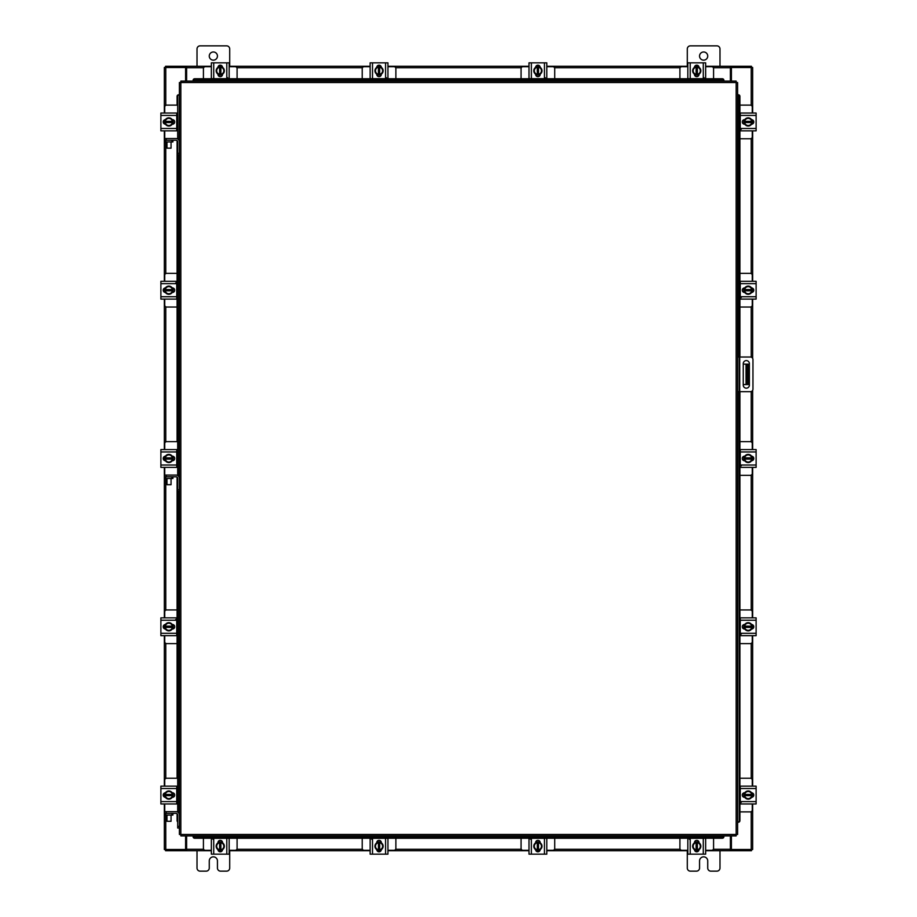 <?xml version="1.0" encoding="UTF-8"?>
<svg xmlns="http://www.w3.org/2000/svg" width="917" height="917" viewBox="0 0 917 917"><rect width="100%" height="100%" fill="white"/><g stroke="black" fill="none" stroke-linecap="round" stroke-linejoin="round"><path stroke-width="1.38" d="M737.6 357.011L750.415 357.011A2.545 2.545 0 0 1 752.96 359.567L752.96 389.117A2.545 2.545 0 0 1 750.415 391.662L737.6 391.662M739.228 391.662L739.228 357.011M749.384 385.117L749.384 363.659A3.06 3.06 0 0 0 746.312 360.599A3.06 3.06 0 0 0 743.251 363.659L743.251 385.117A3.06 3.06 0 0 0 746.312 388.178A3.06 3.06 0 0 0 749.384 385.117M748.169 384.555L746.048 384.555L746.048 364.129L748.169 364.129L748.169 384.555M743.251 384.555L746.048 384.555M748.169 368.21L746.862 368.21L746.862 380.463L748.169 380.463M743.251 364.129L746.048 364.129M746.862 384.555L746.862 380.463M746.862 368.21L746.862 364.129M739.916 138.776L750.312 138.776A1.96 1.96 0 0 0 752.272 136.816L752.272 130.844M752.272 113.032L752.272 107.071A1.96 1.96 0 0 0 750.312 105.111L739.916 105.111M752.513 119.898L752.513 123.99M743.847 124.116L743.847 119.772M751.757 119.967A4.081 4.081 0 0 1 751.757 123.921M751.688 124.047A4.081 4.081 0 0 1 748.261 126.03M748.112 126.03A4.081 4.081 0 0 1 744.684 124.047M744.604 123.921A4.081 4.081 0 0 1 744.604 119.967M744.684 119.829A4.081 4.081 0 0 1 748.112 117.857M748.261 117.857A4.081 4.081 0 0 1 751.688 119.829M750.129 118.935A3.576 3.576 0 0 1 751.711 121.331L751.757 119.875L748.18 117.812L744.615 119.875A4.127 4.127 0 0 1 744.615 119.875L744.604 122.557L751.711 122.557A3.576 3.576 0 0 1 750.129 124.941L748.18 126.065L744.615 124.001L744.661 122.557A3.576 3.576 0 0 0 746.232 124.941M746.232 118.935A3.576 3.576 0 0 0 744.661 121.331L751.757 121.331L751.757 124.001L750.129 124.941M746.564 118.751A3.576 3.576 0 0 1 749.808 118.751M749.808 125.125A3.576 3.576 0 0 1 746.564 125.125M751.562 119.646A2.292 2.292 0 0 1 753.774 121.938A2.292 2.292 0 0 1 751.562 124.231M741.234 129.297L740.26 129.297M740.26 115.404L740.26 113.032L756.112 113.032L756.112 115.404L740.26 115.404L740.26 128.483L756.112 128.483L756.112 130.844L740.26 130.844L740.26 128.483M744.799 124.242L744.593 124.242A2.292 2.292 0 0 1 742.3 121.938A2.292 2.292 0 0 1 744.593 119.646L744.799 119.646M756.112 115.404L756.112 128.483M237.09 78.77L237.09 68.637A1.96 1.96 0 0 0 235.13 66.677L229.17 66.677M211.346 66.677L205.385 66.677A1.96 1.96 0 0 0 203.425 68.637L203.425 78.77M218.212 66.425L222.304 66.425M222.43 75.091L218.086 75.091M218.28 67.182A4.081 4.081 0 0 1 222.235 67.182M222.361 67.262A4.081 4.081 0 0 1 224.344 70.689M224.344 70.838A4.081 4.081 0 0 1 222.361 74.266M222.235 74.334A4.081 4.081 0 0 1 218.28 74.334M218.154 74.266A4.081 4.081 0 0 1 216.171 70.838M216.171 70.689A4.081 4.081 0 0 1 218.154 67.262M217.26 68.809A3.576 3.576 0 0 1 219.644 67.239L218.2 67.182A4.127 4.127 0 0 0 218.189 67.193L216.137 70.758L218.189 74.334A4.127 4.127 0 0 1 218.189 74.334L220.871 74.334L220.871 67.239A3.576 3.576 0 0 1 223.255 68.809L224.39 70.758L222.327 74.334L220.871 74.288A3.576 3.576 0 0 0 223.255 72.707M217.26 72.707A3.576 3.576 0 0 0 219.644 74.288L219.644 67.182L222.315 67.182L223.255 68.809M217.065 72.386A3.576 3.576 0 0 1 217.065 69.142M223.45 69.142A3.576 3.576 0 0 1 223.45 72.386M217.959 67.377A2.292 2.292 0 0 1 220.263 65.176A2.292 2.292 0 0 1 222.556 67.377M227.611 77.704L227.611 78.69M213.718 78.69L211.346 78.69L211.346 62.837L213.718 62.837L213.718 78.69L226.797 78.69L226.797 62.837L229.17 62.837L229.17 78.69L226.797 78.69M222.556 74.139L222.556 74.346A2.292 2.292 0 0 1 220.263 76.65A2.292 2.292 0 0 1 217.959 74.346L217.959 74.139M213.718 62.837L226.797 62.837M713.575 78.77L713.575 68.637A1.96 1.96 0 0 0 711.615 66.677L705.654 66.677M687.83 66.677L681.87 66.677A1.96 1.96 0 0 0 679.91 68.637L679.91 78.77M694.696 66.425L698.788 66.425M698.914 75.091L694.57 75.091M694.765 67.182A4.081 4.081 0 0 1 698.72 67.182M698.846 67.262A4.081 4.081 0 0 1 700.829 70.689M700.829 70.838A4.081 4.081 0 0 1 698.846 74.266M698.72 74.334A4.081 4.081 0 0 1 694.765 74.334M694.639 74.266A4.081 4.081 0 0 1 692.656 70.838M692.656 70.689A4.081 4.081 0 0 1 694.639 67.262M693.745 68.809A3.576 3.576 0 0 1 696.129 67.239L694.685 67.182A4.127 4.127 0 0 0 694.673 67.193L692.61 70.758L694.673 74.334A4.127 4.127 0 0 1 694.673 74.334L697.356 74.334L697.356 67.239A3.576 3.576 0 0 1 699.74 68.809L700.863 70.758L698.811 74.334L697.356 74.288A3.576 3.576 0 0 0 699.74 72.707M693.745 72.707A3.576 3.576 0 0 0 696.129 74.288L696.129 67.182L698.8 67.182L699.74 68.809M693.55 72.386A3.576 3.576 0 0 1 693.55 69.142M699.935 69.142A3.576 3.576 0 0 1 699.935 72.386M694.444 67.377A2.292 2.292 0 0 1 696.737 65.176A2.292 2.292 0 0 1 699.041 67.377M704.096 77.704L704.096 78.69M690.203 78.69L687.83 78.69L687.83 62.837L690.203 62.837L690.203 78.69L703.282 78.69L703.282 62.837L705.654 62.837L705.654 78.69L703.282 78.69M699.041 74.139L699.041 74.346A2.292 2.292 0 0 1 696.737 76.65A2.292 2.292 0 0 1 694.444 74.346L694.444 74.139M690.203 62.837L703.282 62.837M177.692 475.51L177.692 153.242L179.4 153.242L179.4 82.541L180.832 82.519L180.855 81.086L736.145 81.086L736.168 82.519L737.6 82.541L737.6 834.459L736.168 834.481L736.145 835.914L180.855 835.914L180.832 834.481L179.4 834.459L179.4 814.995A3.347 3.347 0 0 0 176.053 811.648L166.252 811.648L166.252 813.368M177.692 154.881L179.4 154.881L179.4 153.242L179.4 478.422A3.347 3.347 0 0 0 176.053 475.075L166.252 475.075L166.252 476.783M177.692 812.084L177.692 489.781L179.4 489.781L179.4 814.995M737.921 391.662L737.6 822.205L738.506 822.205L737.921 822.205A1.639 1.41 -90 0 0 739.308 820.577L739.916 820.577A1.639 1.41 90 0 1 738.529 822.205L738.506 822.205M739.916 96.423L739.308 96.423A1.639 1.41 -90 0 0 737.921 94.795L738.529 94.795A1.639 1.41 90 0 1 739.916 96.423L739.916 357.011M737.921 357.011L737.921 94.795L738.506 94.795M739.916 391.662L739.916 820.577M739.308 96.423L739.308 357.011M739.308 391.662L739.308 820.577M193.109 836.201L193.109 836.235A1.639 1.41 0 0 0 194.748 837.622L194.748 838.23A1.639 1.41 180 0 1 193.109 836.843L193.109 836.82M722.252 838.23L722.252 837.622A1.639 1.41 0 0 0 723.891 836.235L723.891 836.843A1.639 1.41 180 0 1 722.252 838.23L194.748 838.23M723.891 836.201L723.891 836.82M722.252 837.622L194.748 837.622M723.891 80.799L723.891 80.765A1.639 1.41 180 0 0 722.252 79.378L722.252 78.77A1.639 1.41 0 0 1 723.891 80.157L723.891 80.18M194.748 78.77L194.748 79.378A1.639 1.41 180 0 0 193.109 80.765L193.109 80.157A1.639 1.41 0 0 1 194.748 78.77L722.252 78.77M193.109 80.799L193.109 80.18M194.748 79.378L722.252 79.378M178.494 94.795L179.079 94.795A1.639 1.41 90 0 0 177.692 96.423L177.084 96.423A1.639 1.41 -90 0 1 178.471 94.795L178.494 94.795M179.4 94.795L179.079 140.45M177.692 821.919A1.639 1.41 -90 0 1 177.084 820.577L177.084 813.723M177.084 803.716L177.084 786.396M177.084 778.224L177.084 477.149M177.084 467.143L177.084 449.823M177.084 441.65L177.084 140.61M177.084 130.604L177.084 113.284M177.084 105.111L177.084 96.423M177.692 138.96L177.692 96.423M731.411 835.914L731.411 849.497L752.662 849.497L752.662 803.968M752.662 113.032L752.662 67.503L731.411 67.503L731.411 81.086M185.589 81.086L185.589 67.503L164.338 67.503L164.338 113.032M164.338 803.968L164.338 849.497L185.589 849.497L185.589 835.914M752.662 119.978L752.662 123.91M752.662 130.844L752.662 281.29M752.662 288.236L752.662 292.156M752.662 299.102L752.662 358.375M752.662 390.298L752.662 449.582M752.662 456.517L752.662 460.449M752.662 467.395L752.662 617.863M752.662 624.809L752.662 628.73M752.662 635.676L752.662 786.156M752.662 793.09L752.662 797.022M164.338 797.022L164.338 793.09M164.338 786.156L164.338 635.676M164.338 628.73L164.338 624.809M164.338 617.863L164.338 467.395M164.338 460.449L164.338 456.517M164.338 449.582L164.338 299.102M164.338 292.156L164.338 288.236M164.338 281.29L164.338 130.844M164.338 123.91L164.338 119.978M211.346 850.724L186.61 850.724L186.61 835.914M730.391 835.914L730.391 850.724L731.009 850.724L730.391 849.497M751.447 849.497L751.447 850.724L731.009 850.724M186.61 849.497L185.991 850.724L165.553 850.724L165.553 849.497M730.391 850.724L705.654 850.724M698.708 850.724L694.777 850.724M687.83 850.724L546.796 850.724M539.861 850.724L535.929 850.724M528.983 850.724L387.948 850.724M381.002 850.724L377.082 850.724M370.136 850.724L229.17 850.724M222.223 850.724L218.292 850.724M185.991 850.724L186.61 850.724M705.654 66.276L730.391 66.276L730.391 81.086M186.61 81.086L186.61 66.276L185.991 66.276L186.61 67.503M165.553 67.503L165.553 66.276L185.991 66.276M730.391 67.503L731.009 66.276L751.447 66.276L751.447 67.503M186.61 66.276L211.346 66.276M218.292 66.276L222.223 66.276M229.17 66.276L370.136 66.276M377.082 66.276L381.002 66.276M387.948 66.276L528.983 66.276M535.929 66.276L539.861 66.276M546.796 66.276L687.83 66.276M694.777 66.276L698.708 66.276M731.009 66.276L730.391 66.276M203.425 838.23L203.425 848.363A1.96 1.96 0 0 0 205.385 850.323L211.346 850.323M229.17 850.323L235.13 850.323A1.96 1.96 0 0 0 237.09 848.363L237.09 838.23M222.304 850.575L218.212 850.575M218.086 841.909L222.43 841.909M222.235 849.818A4.081 4.081 0 0 1 218.28 849.818M218.154 849.738A4.081 4.081 0 0 1 216.171 846.311M216.171 846.162A4.081 4.081 0 0 1 218.154 842.734M218.28 842.666A4.081 4.081 0 0 1 222.235 842.666M222.361 842.734A4.081 4.081 0 0 1 224.344 846.162M224.344 846.311A4.081 4.081 0 0 1 222.361 849.738M223.255 848.191A3.576 3.576 0 0 1 220.871 849.761L222.315 849.818A4.127 4.127 0 0 0 222.327 849.807L224.39 846.242L222.327 842.666A4.127 4.127 0 0 1 222.327 842.666L219.644 842.666L219.644 849.761A3.576 3.576 0 0 1 217.26 848.191L216.137 846.242L218.189 842.666L219.644 842.712A3.576 3.576 0 0 0 217.26 844.293M223.255 844.293A3.576 3.576 0 0 0 220.871 842.712L220.871 849.818L218.2 849.818L217.26 848.191M223.45 844.614A3.576 3.576 0 0 1 223.45 847.858M217.065 847.858A3.576 3.576 0 0 1 217.065 844.614M222.556 849.623A2.292 2.292 0 0 1 220.263 851.824A2.292 2.292 0 0 1 217.959 849.623M212.904 839.296L212.904 838.31M226.797 838.31L229.17 838.31L229.17 854.163L226.797 854.163L226.797 838.31L213.718 838.31L213.718 854.163L211.346 854.163L211.346 838.31L213.718 838.31M217.959 842.861L217.959 842.654A2.292 2.292 0 0 1 220.263 840.35A2.292 2.292 0 0 1 222.556 842.654L222.556 842.861M226.797 854.163L213.718 854.163M679.91 838.23L679.91 848.363A1.96 1.96 0 0 0 681.87 850.323L687.83 850.323M705.654 850.323L711.615 850.323A1.96 1.96 0 0 0 713.575 848.363L713.575 838.23M698.788 850.575L694.696 850.575M694.57 841.909L698.914 841.909M698.72 849.818A4.081 4.081 0 0 1 694.765 849.818M694.639 849.738A4.081 4.081 0 0 1 692.656 846.311M692.656 846.162A4.081 4.081 0 0 1 694.639 842.734M694.765 842.666A4.081 4.081 0 0 1 698.72 842.666M698.846 842.734A4.081 4.081 0 0 1 700.829 846.162M700.829 846.311A4.081 4.081 0 0 1 698.846 849.738M699.74 848.191A3.576 3.576 0 0 1 697.356 849.761L698.8 849.818A4.127 4.127 0 0 0 698.811 849.807L700.863 846.242L698.811 842.666A4.127 4.127 0 0 1 698.811 842.666L696.129 842.666L696.129 849.761A3.576 3.576 0 0 1 693.745 848.191L692.61 846.242L694.673 842.666L696.129 842.712A3.576 3.576 0 0 0 693.745 844.293M699.74 844.293A3.576 3.576 0 0 0 697.356 842.712L697.356 849.818L694.685 849.818L693.745 848.191M699.935 844.614A3.576 3.576 0 0 1 699.935 847.858M693.55 847.858A3.576 3.576 0 0 1 693.55 844.614M699.041 849.623A2.292 2.292 0 0 1 696.737 851.824A2.292 2.292 0 0 1 694.444 849.623M689.389 839.296L689.389 838.31M703.282 838.31L705.654 838.31L705.654 854.163L703.282 854.163L703.282 838.31L690.203 838.31L690.203 854.163L687.83 854.163L687.83 838.31L690.203 838.31M694.444 842.861L694.444 842.654A2.292 2.292 0 0 1 696.737 840.35A2.292 2.292 0 0 1 699.041 842.654L699.041 842.861M703.282 854.163L690.203 854.163M739.916 811.889L750.312 811.889A1.96 1.96 0 0 0 752.272 809.929L752.272 803.968M752.272 786.156L752.272 780.184A1.96 1.96 0 0 0 750.312 778.224L739.916 778.224M752.513 793.01L752.513 797.102M743.847 797.228L743.847 792.884M751.757 793.079A4.081 4.081 0 0 1 751.757 797.033M751.688 797.171A4.081 4.081 0 0 1 748.261 799.143M748.112 799.143A4.081 4.081 0 0 1 744.684 797.171M744.604 797.033A4.081 4.081 0 0 1 744.604 793.079M744.684 792.953A4.081 4.081 0 0 1 748.112 790.97M748.261 790.97A4.081 4.081 0 0 1 751.688 792.953M750.129 792.059A3.576 3.576 0 0 1 751.711 794.443L751.757 792.999L748.18 790.935L744.615 792.999A4.127 4.127 0 0 1 744.615 792.999L744.604 795.669L751.711 795.669A3.576 3.576 0 0 1 750.129 798.065L748.18 799.188L744.615 797.125L744.661 795.669A3.576 3.576 0 0 0 746.232 798.065M746.232 792.059A3.576 3.576 0 0 0 744.661 794.443L751.757 794.443L751.757 797.125L750.129 798.065M746.564 791.875A3.576 3.576 0 0 1 749.808 791.875M749.808 798.248A3.576 3.576 0 0 1 746.564 798.248M751.562 792.769A2.292 2.292 0 0 1 753.774 795.062A2.292 2.292 0 0 1 751.562 797.354M741.234 802.409L740.26 802.409M740.26 788.517L740.26 786.156L756.112 786.156L756.112 788.517L740.26 788.517L740.26 801.596L756.112 801.596L756.112 803.968L740.26 803.968L740.26 801.596M744.799 797.354L744.593 797.354A2.292 2.292 0 0 1 742.3 795.062A2.292 2.292 0 0 1 744.593 792.758L744.799 792.758M756.112 788.517L756.112 801.596M171.88 141.952L171.88 140.244L172.9 140.244L172.9 141.952L164.728 141.952L164.728 140.244L165.748 140.244L165.771 273.598M171.88 140.244L165.748 140.244M176.74 130.604L177.692 130.604M173.153 119.772L173.153 124.116M177.692 113.284L176.74 113.284M177.692 105.111L166.688 105.111A1.96 1.96 0 0 0 164.728 107.071L164.728 113.032M164.487 123.99L164.487 119.898M164.728 130.844L164.728 138.536M164.728 138.776L164.728 141.952M165.243 123.921A4.081 4.081 0 0 1 165.243 119.967M165.312 119.829A4.081 4.081 0 0 1 168.739 117.857M168.888 117.857A4.081 4.081 0 0 1 172.316 119.829M172.396 119.967A4.081 4.081 0 0 1 172.396 123.921M172.316 124.047A4.081 4.081 0 0 1 168.888 126.03M168.739 126.03A4.081 4.081 0 0 1 165.312 124.047M166.871 124.941A3.576 3.576 0 0 1 165.289 122.557L165.243 124.001L168.82 126.065L172.385 124.001A4.127 4.127 0 0 1 172.385 124.001L172.396 121.331L165.289 121.331A3.576 3.576 0 0 1 166.871 118.935L168.82 117.812L172.385 119.875L172.339 121.331A3.576 3.576 0 0 0 170.768 118.935M170.768 124.941A3.576 3.576 0 0 0 172.339 122.557L165.243 122.557L165.243 119.875L166.871 118.935M170.436 125.125A3.576 3.576 0 0 1 167.192 125.125M167.192 118.751A3.576 3.576 0 0 1 170.436 118.751M165.438 124.231A2.292 2.292 0 0 1 163.226 121.938A2.292 2.292 0 0 1 165.438 119.646M176.74 128.483L176.74 130.844L160.888 130.844L160.888 128.483L176.74 128.483L176.74 115.404L160.888 115.404L160.888 113.032L176.74 113.032L176.74 115.404M172.201 119.646L172.407 119.646A2.292 2.292 0 0 1 174.7 121.938A2.292 2.292 0 0 1 172.407 124.242L172.201 124.242M160.888 128.483L160.888 115.404M171.88 815.075L171.88 813.368L172.9 813.368L172.9 815.075L164.728 815.075L164.728 813.368L165.748 813.368L165.771 849.497M171.88 813.368L165.748 813.368M176.74 803.716L177.692 803.716M173.153 792.884L173.153 797.228M177.692 786.396L176.74 786.396M177.692 778.224L166.688 778.224A1.96 1.96 0 0 0 164.728 780.184L164.728 786.156M164.487 797.102L164.487 793.01M164.728 803.968L164.728 811.648M166.252 811.648L164.613 811.648L164.728 815.075M165.243 797.033A4.081 4.081 0 0 1 165.243 793.079M165.312 792.953A4.081 4.081 0 0 1 168.739 790.97M168.888 790.97A4.081 4.081 0 0 1 172.316 792.953M172.396 793.079A4.081 4.081 0 0 1 172.396 797.033M172.316 797.171A4.081 4.081 0 0 1 168.888 799.143M168.739 799.143A4.081 4.081 0 0 1 165.312 797.171M166.871 798.065A3.576 3.576 0 0 1 165.289 795.669L165.243 797.125L168.82 799.188L172.385 797.125A4.127 4.127 0 0 1 172.385 797.125L172.396 794.443L165.289 794.443A3.576 3.576 0 0 1 166.871 792.059L168.82 790.935L172.385 792.999L172.339 794.443A3.576 3.576 0 0 0 170.768 792.059M170.768 798.065A3.576 3.576 0 0 0 172.339 795.669L165.243 795.669L165.243 792.999L166.871 792.059M170.436 798.248A3.576 3.576 0 0 1 167.192 798.248M167.192 791.875A3.576 3.576 0 0 1 170.436 791.875M165.438 797.354A2.292 2.292 0 0 1 163.226 795.062A2.292 2.292 0 0 1 165.438 792.769M176.74 801.596L176.74 803.968L160.888 803.968L160.888 801.596L176.74 801.596L176.74 788.517L160.888 788.517L160.888 786.156L176.74 786.156L176.74 788.517M172.201 792.758L172.407 792.758A2.292 2.292 0 0 1 174.7 795.062A2.292 2.292 0 0 1 172.407 797.354L172.201 797.354M160.888 801.596L160.888 788.517M171.055 148.164L166.974 148.164L171.055 148.164L171.055 141.952M166.974 148.164L166.974 141.952M177.692 153.242L177.692 141.883A1.639 1.639 0 0 0 176.053 140.244L172.9 140.244M179.4 141.883A3.347 3.347 0 0 0 176.053 138.536L166.252 138.536L166.252 140.244M164.728 140.244L164.613 138.536L166.252 138.536M171.055 821.277L166.974 821.277L171.055 821.277L171.055 815.075M166.974 821.277L166.974 815.075M177.692 826.366L179.4 826.366L179.4 827.994L177.692 827.994L177.692 814.995A1.639 1.639 0 0 0 176.053 813.368L172.9 813.368M209.271 56.063A4.081 4.081 0 0 0 213.363 60.155A4.081 4.081 0 0 0 217.444 56.063A4.081 4.081 0 0 0 213.363 51.982A4.081 4.081 0 0 0 209.271 56.063M229.709 66.276L229.709 48.956A3.106 3.106 0 0 0 226.602 45.85L200.124 45.85A3.106 3.106 0 0 0 197.017 48.956L197.017 66.276M197.017 850.724L197.017 868.044A3.106 3.106 0 0 0 200.124 871.15L206.176 871.15A3.106 3.106 0 0 0 209.271 868.044L209.271 860.937A4.081 4.081 0 0 1 213.363 856.845A4.081 4.081 0 0 1 217.444 860.937L217.444 868.044A3.106 3.106 0 0 0 220.55 871.15L226.602 871.15A3.106 3.106 0 0 0 229.709 868.044L229.709 850.724M699.556 56.063A4.081 4.081 0 0 0 703.637 60.155A4.081 4.081 0 0 0 707.729 56.063A4.081 4.081 0 0 0 703.637 51.982A4.081 4.081 0 0 0 699.556 56.063M719.983 66.276L719.983 48.956A3.106 3.106 0 0 0 716.876 45.85L690.398 45.85A3.106 3.106 0 0 0 687.292 48.956L687.292 66.276M687.292 850.724L687.292 868.044A3.106 3.106 0 0 0 690.398 871.15L696.45 871.15A3.106 3.106 0 0 0 699.556 868.044L699.556 860.937A4.081 4.081 0 0 1 703.637 856.845A4.081 4.081 0 0 1 707.729 860.937L707.729 868.044A3.106 3.106 0 0 0 710.824 871.15L716.876 871.15A3.106 3.106 0 0 0 719.983 868.044L719.983 850.724M739.916 643.608L750.312 643.608A1.96 1.96 0 0 0 752.272 641.648L752.272 635.676M752.272 617.863L752.272 611.903A1.96 1.96 0 0 0 750.312 609.943L739.916 609.943M752.513 624.718L752.513 628.821M743.847 628.947L743.847 624.603M751.757 624.798A4.081 4.081 0 0 1 751.757 628.753M751.688 628.879A4.081 4.081 0 0 1 748.261 630.862M748.112 630.862A4.081 4.081 0 0 1 744.684 628.879M744.604 628.753A4.081 4.081 0 0 1 744.604 624.798M744.684 624.66A4.081 4.081 0 0 1 748.112 622.689M748.261 622.689A4.081 4.081 0 0 1 751.688 624.66M750.129 623.766A3.576 3.576 0 0 1 751.711 626.162L751.757 624.706L748.18 622.643L744.615 624.706A4.127 4.127 0 0 1 744.615 624.706L744.604 627.388L751.711 627.388A3.576 3.576 0 0 1 750.129 629.773L748.18 630.896L744.615 628.833L744.661 627.388A3.576 3.576 0 0 0 746.232 629.773M746.232 623.766A3.576 3.576 0 0 0 744.661 626.162L751.757 626.162L751.757 628.833L750.129 629.773M746.564 623.583A3.576 3.576 0 0 1 749.808 623.583M749.808 629.956A3.576 3.576 0 0 1 746.564 629.956M751.562 624.477A2.292 2.292 0 0 1 753.774 626.769A2.292 2.292 0 0 1 751.562 629.062M741.234 634.128L740.26 634.128M740.26 620.236L740.26 617.863L756.112 617.863L756.112 620.236L740.26 620.236L740.26 633.303L756.112 633.303L756.112 635.676L740.26 635.676L740.26 633.303M744.799 629.062L744.593 629.062A2.292 2.292 0 0 1 742.3 626.769A2.292 2.292 0 0 1 744.593 624.477L744.799 624.477M756.112 620.236L756.112 633.303M739.916 475.315L750.312 475.315A1.96 1.96 0 0 0 752.272 473.355L752.272 467.395M752.272 449.582L752.272 443.61A1.96 1.96 0 0 0 750.312 441.65L739.916 441.65M752.513 456.437L752.513 460.529M743.847 460.655L743.847 456.311M751.757 456.506A4.081 4.081 0 0 1 751.757 460.46M751.688 460.586A4.081 4.081 0 0 1 748.261 462.569M748.112 462.569A4.081 4.081 0 0 1 744.684 460.586M744.604 460.46A4.081 4.081 0 0 1 744.604 456.506M744.684 456.379A4.081 4.081 0 0 1 748.112 454.396M748.261 454.396A4.081 4.081 0 0 1 751.688 456.379M750.129 455.485A3.576 3.576 0 0 1 751.711 457.87L751.757 456.425A4.127 4.127 0 0 0 751.757 456.414L748.18 454.362L744.615 456.414A4.127 4.127 0 0 1 744.615 456.414L744.604 459.096L751.711 459.096A3.576 3.576 0 0 1 750.129 461.492L748.18 462.615L744.615 460.552L744.661 459.096A3.576 3.576 0 0 0 746.232 461.492M746.232 455.485A3.576 3.576 0 0 0 744.661 457.87L751.757 457.87L751.757 460.54L750.129 461.492M746.564 455.291A3.576 3.576 0 0 1 749.808 455.291M749.808 461.675A3.576 3.576 0 0 1 746.564 461.675M751.562 456.185A2.292 2.292 0 0 1 753.774 458.489A2.292 2.292 0 0 1 751.562 460.781M741.234 465.836L740.26 465.836M740.26 451.943L740.26 449.582L756.112 449.582L756.112 451.943L740.26 451.943L740.26 465.022L756.112 465.022L756.112 467.395L740.26 467.395L740.26 465.022M744.799 460.781L744.593 460.781A2.292 2.292 0 0 1 742.3 458.489A2.292 2.292 0 0 1 744.593 456.185L744.799 456.185M756.112 451.943L756.112 465.022M739.916 307.035L750.312 307.035A1.96 1.96 0 0 0 752.272 305.063L752.272 299.102M752.272 281.29L752.272 275.329A1.96 1.96 0 0 0 750.312 273.358L739.916 273.358M752.513 288.144L752.513 292.248M743.847 292.374L743.847 288.018M751.757 288.213A4.081 4.081 0 0 1 751.757 292.179M751.688 292.305A4.081 4.081 0 0 1 748.261 294.277M748.112 294.277A4.081 4.081 0 0 1 744.684 292.305M744.604 292.179A4.081 4.081 0 0 1 744.604 288.213M744.684 288.087A4.081 4.081 0 0 1 748.112 286.115M748.261 286.115A4.081 4.081 0 0 1 751.688 288.087M750.129 287.193A3.576 3.576 0 0 1 751.711 289.589L751.757 288.133L748.18 286.07L744.615 288.133A4.127 4.127 0 0 1 744.615 288.133L744.604 290.804L751.711 290.804A3.576 3.576 0 0 1 750.129 293.199L748.18 294.323L744.615 292.259L744.661 290.804A3.576 3.576 0 0 0 746.232 293.199M746.232 287.193A3.576 3.576 0 0 0 744.661 289.589L751.757 289.589L751.757 292.259L750.129 293.199M746.564 287.01A3.576 3.576 0 0 1 749.808 287.01M749.808 293.383A3.576 3.576 0 0 1 746.564 293.383M751.562 287.904A2.292 2.292 0 0 1 753.774 290.196A2.292 2.292 0 0 1 751.562 292.489M741.234 297.555L740.26 297.555M740.26 283.662L740.26 281.29L756.112 281.29L756.112 283.662L740.26 283.662L740.26 296.73L756.112 296.73L756.112 299.102L740.26 299.102L740.26 296.73M744.799 292.489L744.593 292.489A2.292 2.292 0 0 1 742.3 290.196A2.292 2.292 0 0 1 744.593 287.904L744.799 287.904M756.112 283.662L756.112 296.73M171.88 478.502L171.88 476.783L172.9 476.783L172.9 478.502L164.728 478.502L164.728 476.783L165.748 476.783L165.771 610.172M171.88 476.783L165.748 476.783M176.74 467.143L177.692 467.143M173.153 456.311L173.153 460.655M177.692 449.823L176.74 449.823M177.692 441.65L166.688 441.65A1.96 1.96 0 0 0 164.728 443.61L164.728 449.582M164.487 460.529L164.487 456.437M164.728 467.395L164.728 475.075M166.252 475.075L164.613 475.075L164.728 478.502M165.243 460.46A4.081 4.081 0 0 1 165.243 456.506M165.312 456.379A4.081 4.081 0 0 1 168.739 454.396M168.888 454.396A4.081 4.081 0 0 1 172.316 456.379M172.396 456.506A4.081 4.081 0 0 1 172.396 460.46M172.316 460.586A4.081 4.081 0 0 1 168.888 462.569M168.739 462.569A4.081 4.081 0 0 1 165.312 460.586M166.871 461.492A3.576 3.576 0 0 1 165.289 459.096L165.243 460.54A4.127 4.127 0 0 0 165.243 460.552L168.82 462.615L172.385 460.552A4.127 4.127 0 0 1 172.385 460.552L172.396 457.87L165.289 457.87A3.576 3.576 0 0 1 166.871 455.485L168.82 454.362L172.385 456.414L172.339 457.87A3.576 3.576 0 0 0 170.768 455.485M170.768 461.492A3.576 3.576 0 0 0 172.339 459.096L165.243 459.096L165.243 456.425L166.871 455.485M170.436 461.675A3.576 3.576 0 0 1 167.192 461.675M167.192 455.291A3.576 3.576 0 0 1 170.436 455.291M165.438 460.781A2.292 2.292 0 0 1 163.226 458.489A2.292 2.292 0 0 1 165.438 456.185M176.74 465.022L176.74 467.395L160.888 467.395L160.888 465.022L176.74 465.022L176.74 451.943L160.888 451.943L160.888 449.582L176.74 449.582L176.74 451.943M172.201 456.185L172.407 456.185A2.292 2.292 0 0 1 174.7 458.489A2.292 2.292 0 0 1 172.407 460.781L172.201 460.781M160.888 465.022L160.888 451.943M171.055 484.703L166.974 484.703L171.055 484.703L171.055 478.502M166.974 484.703L166.974 478.502M177.692 491.42L179.4 491.42L179.4 478.422M177.692 489.781L177.692 478.422A1.639 1.639 0 0 0 176.053 476.783L172.9 476.783M554.728 78.77L554.728 68.637A1.96 1.96 0 0 0 552.768 66.677L546.796 66.677M528.983 66.677L523.022 66.677A1.96 1.96 0 0 0 521.062 68.637L521.062 78.77M535.849 66.425L539.941 66.425M540.067 75.091L535.723 75.091M535.918 67.182A4.081 4.081 0 0 1 539.872 67.182M539.998 67.262A4.081 4.081 0 0 1 541.981 70.689M541.981 70.838A4.081 4.081 0 0 1 539.998 74.266M539.872 74.334A4.081 4.081 0 0 1 535.918 74.334M535.78 74.266A4.081 4.081 0 0 1 533.809 70.838M533.809 70.689A4.081 4.081 0 0 1 535.78 67.262M534.886 68.809A3.576 3.576 0 0 1 537.282 67.239L535.826 67.182A4.127 4.127 0 0 0 535.826 67.193L533.763 70.758L535.826 74.334L538.508 74.334L538.508 67.239A3.576 3.576 0 0 1 540.892 68.809L542.016 70.758L539.953 74.334L538.508 74.288A3.576 3.576 0 0 0 540.892 72.707M534.886 72.707A3.576 3.576 0 0 0 537.282 74.288L537.282 67.182L539.953 67.182L540.892 68.809M534.703 72.386A3.576 3.576 0 0 1 534.703 69.142M541.076 69.142A3.576 3.576 0 0 1 541.076 72.386M535.597 67.377A2.292 2.292 0 0 1 537.889 65.176A2.292 2.292 0 0 1 540.182 67.377M545.248 77.704L545.248 78.69M531.356 78.69L528.983 78.69L528.983 62.837L531.356 62.837L531.356 78.69L544.434 78.69L544.434 62.837L546.796 62.837L546.796 78.69L544.434 78.69M540.193 74.139L540.193 74.346A2.292 2.292 0 0 1 537.889 76.65A2.292 2.292 0 0 1 535.597 74.346L535.597 74.139M531.356 62.837L544.434 62.837M395.88 78.77L395.88 68.637A1.96 1.96 0 0 0 393.909 66.677L387.948 66.677M370.136 66.677L364.175 66.677A1.96 1.96 0 0 0 362.215 68.637L362.215 78.77M376.99 66.425L381.094 66.425M381.22 75.091L376.876 75.091M377.059 67.182A4.081 4.081 0 0 1 381.025 67.182M381.151 67.262A4.081 4.081 0 0 1 383.123 70.689M383.123 70.838A4.081 4.081 0 0 1 381.151 74.266M381.025 74.334A4.081 4.081 0 0 1 377.059 74.334M376.933 74.266A4.081 4.081 0 0 1 374.961 70.838M374.961 70.689A4.081 4.081 0 0 1 376.933 67.262M376.039 68.809A3.576 3.576 0 0 1 378.434 67.239L376.979 67.182A4.127 4.127 0 0 0 376.979 67.193L374.915 70.758L376.979 74.334L379.661 74.334L379.661 67.239A3.576 3.576 0 0 1 382.045 68.809L383.168 70.758L381.105 74.334L379.661 74.288A3.576 3.576 0 0 0 382.045 72.707M376.039 72.707A3.576 3.576 0 0 0 378.434 74.288L378.434 67.182L381.105 67.182L382.045 68.809M375.855 72.386A3.576 3.576 0 0 1 375.855 69.142M382.229 69.142A3.576 3.576 0 0 1 382.229 72.386M376.749 67.377A2.292 2.292 0 0 1 379.042 65.176A2.292 2.292 0 0 1 381.334 67.377M386.401 77.704L386.401 78.69M372.508 78.69L370.136 78.69L370.136 62.837L372.508 62.837L372.508 78.69L385.576 78.69L385.576 62.837L387.948 62.837L387.948 78.69L385.576 78.69M381.334 74.139L381.334 74.346A2.292 2.292 0 0 1 379.042 76.65A2.292 2.292 0 0 1 376.749 74.346L376.749 74.139M372.508 62.837L385.576 62.837M521.062 838.23L521.062 848.363A1.96 1.96 0 0 0 523.022 850.323L528.983 850.323M546.796 850.323L552.768 850.323A1.96 1.96 0 0 0 554.728 848.363L554.728 838.23M539.941 850.575L535.849 850.575M535.723 841.909L540.067 841.909M539.872 849.818A4.081 4.081 0 0 1 535.918 849.818M535.78 849.738A4.081 4.081 0 0 1 533.809 846.311M533.809 846.162A4.081 4.081 0 0 1 535.78 842.734M535.918 842.666A4.081 4.081 0 0 1 539.872 842.666M539.998 842.734A4.081 4.081 0 0 1 541.981 846.162M541.981 846.311A4.081 4.081 0 0 1 539.998 849.738M540.892 848.191A3.576 3.576 0 0 1 538.508 849.761L539.953 849.818A4.127 4.127 0 0 0 539.953 849.807L542.016 846.242L539.953 842.666L537.282 842.666L537.282 849.761A3.576 3.576 0 0 1 534.886 848.191L533.763 846.242L535.826 842.666L537.282 842.712A3.576 3.576 0 0 0 534.886 844.293M540.892 844.293A3.576 3.576 0 0 0 538.508 842.712L538.508 849.818L535.826 849.818L534.886 848.191M541.076 844.614A3.576 3.576 0 0 1 541.076 847.858M534.703 847.858A3.576 3.576 0 0 1 534.703 844.614M540.182 849.623A2.292 2.292 0 0 1 537.889 851.824A2.292 2.292 0 0 1 535.597 849.623M530.542 839.296L530.542 838.31M544.434 838.31L546.796 838.31L546.796 854.163L544.434 854.163L544.434 838.31L531.356 838.31L531.356 854.163L528.983 854.163L528.983 838.31L531.356 838.31M535.597 842.861L535.597 842.654A2.292 2.292 0 0 1 537.889 840.35A2.292 2.292 0 0 1 540.193 842.654L540.193 842.861M544.434 854.163L531.356 854.163M362.215 838.23L362.215 848.363A1.96 1.96 0 0 0 364.175 850.323L370.136 850.323M387.948 850.323L393.909 850.323A1.96 1.96 0 0 0 395.88 848.363L395.88 838.23M381.094 850.575L376.99 850.575M376.876 841.909L381.22 841.909M381.025 849.818A4.081 4.081 0 0 1 377.059 849.818M376.933 849.738A4.081 4.081 0 0 1 374.961 846.311M374.961 846.162A4.081 4.081 0 0 1 376.933 842.734M377.059 842.666A4.081 4.081 0 0 1 381.025 842.666M381.151 842.734A4.081 4.081 0 0 1 383.123 846.162M383.123 846.311A4.081 4.081 0 0 1 381.151 849.738M382.045 848.191A3.576 3.576 0 0 1 379.661 849.761L381.105 849.818A4.127 4.127 0 0 0 381.105 849.807L383.168 846.242L381.105 842.666L378.434 842.666L378.434 849.761A3.576 3.576 0 0 1 376.039 848.191L374.915 846.242L376.979 842.666L378.434 842.712A3.576 3.576 0 0 0 376.039 844.293M382.045 844.293A3.576 3.576 0 0 0 379.661 842.712L379.661 849.818L376.979 849.818L376.039 848.191M382.229 844.614A3.576 3.576 0 0 1 382.229 847.858M375.855 847.858A3.576 3.576 0 0 1 375.855 844.614M381.334 849.623A2.292 2.292 0 0 1 379.042 851.824A2.292 2.292 0 0 1 376.749 849.623M371.683 839.296L371.683 838.31M385.576 838.31L387.948 838.31L387.948 854.163L385.576 854.163L385.576 838.31L372.508 838.31L372.508 854.163L370.136 854.163L370.136 838.31L372.508 838.31M376.749 842.861L376.749 842.654A2.292 2.292 0 0 1 379.042 840.35A2.292 2.292 0 0 1 381.334 842.654L381.334 842.861M385.576 854.163L372.508 854.163M177.084 609.943L166.688 609.943A1.96 1.96 0 0 0 164.728 611.903L164.728 617.863M164.728 635.676L164.728 641.648A1.96 1.96 0 0 0 166.688 643.608L177.084 643.608M164.487 628.821L164.487 624.718M173.153 624.603L173.153 628.947M165.243 628.753A4.081 4.081 0 0 1 165.243 624.798M165.312 624.66A4.081 4.081 0 0 1 168.739 622.689M168.888 622.689A4.081 4.081 0 0 1 172.316 624.66M172.396 624.798A4.081 4.081 0 0 1 172.396 628.753M172.316 628.879A4.081 4.081 0 0 1 168.888 630.862M168.739 630.862A4.081 4.081 0 0 1 165.312 628.879M166.871 629.773A3.576 3.576 0 0 1 165.289 627.388L165.243 628.833L168.82 630.896L172.385 628.833A4.127 4.127 0 0 1 172.385 628.833L172.396 626.162L165.289 626.162A3.576 3.576 0 0 1 166.871 623.766L168.82 622.643L172.385 624.706L172.339 626.162A3.576 3.576 0 0 0 170.768 623.766M170.768 629.773A3.576 3.576 0 0 0 172.339 627.388L165.243 627.388L165.243 624.706L166.871 623.766M170.436 629.956A3.576 3.576 0 0 1 167.192 629.956M167.192 623.583A3.576 3.576 0 0 1 170.436 623.583M165.438 629.062A2.292 2.292 0 0 1 163.226 626.769A2.292 2.292 0 0 1 165.438 624.477M175.766 619.422L176.74 619.422M176.74 633.303L176.74 635.676L160.888 635.676L160.888 633.303L176.74 633.303L176.74 620.236L160.888 620.236L160.888 617.863L176.74 617.863L176.74 620.236M172.201 624.477L172.407 624.477A2.292 2.292 0 0 1 174.7 626.769A2.292 2.292 0 0 1 172.407 629.062L172.201 629.062M160.888 633.303L160.888 620.236M177.084 273.358L166.688 273.358A1.96 1.96 0 0 0 164.728 275.329L164.728 281.29M164.728 299.102L164.728 305.063A1.96 1.96 0 0 0 166.688 307.035L177.084 307.035M164.487 292.248L164.487 288.144M173.153 288.018L173.153 292.374M165.243 292.179A4.081 4.081 0 0 1 165.243 288.213M165.312 288.087A4.081 4.081 0 0 1 168.739 286.115M168.888 286.115A4.081 4.081 0 0 1 172.316 288.087M172.396 288.213A4.081 4.081 0 0 1 172.396 292.179M172.316 292.305A4.081 4.081 0 0 1 168.888 294.277M168.739 294.277A4.081 4.081 0 0 1 165.312 292.305M166.871 293.199A3.576 3.576 0 0 1 165.289 290.804L165.243 292.259L168.82 294.323L172.385 292.259A4.127 4.127 0 0 1 172.385 292.259L172.396 289.589L165.289 289.589A3.576 3.576 0 0 1 166.871 287.193L168.82 286.07L172.385 288.133L172.339 289.589A3.576 3.576 0 0 0 170.768 287.193M170.768 293.199A3.576 3.576 0 0 0 172.339 290.804L165.243 290.804L165.243 288.133L166.871 287.193M170.436 293.383A3.576 3.576 0 0 1 167.192 293.383M167.192 287.01A3.576 3.576 0 0 1 170.436 287.01M165.438 292.489A2.292 2.292 0 0 1 163.226 290.196A2.292 2.292 0 0 1 165.438 287.904M175.766 282.837L176.74 282.837M176.74 296.73L176.74 299.102L160.888 299.102L160.888 296.73L176.74 296.73L176.74 283.662L160.888 283.662L160.888 281.29L176.74 281.29L176.74 283.662M172.201 287.904L172.407 287.904A2.292 2.292 0 0 1 174.7 290.196A2.292 2.292 0 0 1 172.407 292.489L172.201 292.489M160.888 296.73L160.888 283.662M739.721 357.011L739.721 391.662M180.832 834.481L736.168 834.481L736.168 82.519L180.832 82.519L180.832 834.481M193.109 836.235L723.891 836.235M723.891 80.765L193.109 80.765M179.079 154.881L179.079 477M179.079 491.42L179.079 813.574M177.084 820.577L177.692 820.577M751.229 67.503L751.229 105.34M751.229 138.547L751.229 273.598M751.229 306.794L751.229 357.149M751.229 391.525L751.229 441.879M751.229 475.086L751.229 610.172M751.229 643.367L751.229 778.453M751.229 811.66L751.229 849.497M165.771 778.453L165.771 643.367M165.771 441.879L165.771 306.794M165.771 105.34L165.771 67.503M186.61 849.291L203.654 849.291M236.861 849.291L362.444 849.291M395.64 849.291L521.292 849.291M554.498 849.291L680.139 849.291M713.346 849.291L730.391 849.291M730.391 67.709L713.346 67.709M680.139 67.709L554.498 67.709M521.292 67.709L395.64 67.709M362.444 67.709L236.861 67.709M203.654 67.709L186.61 67.709"/></g></svg>
